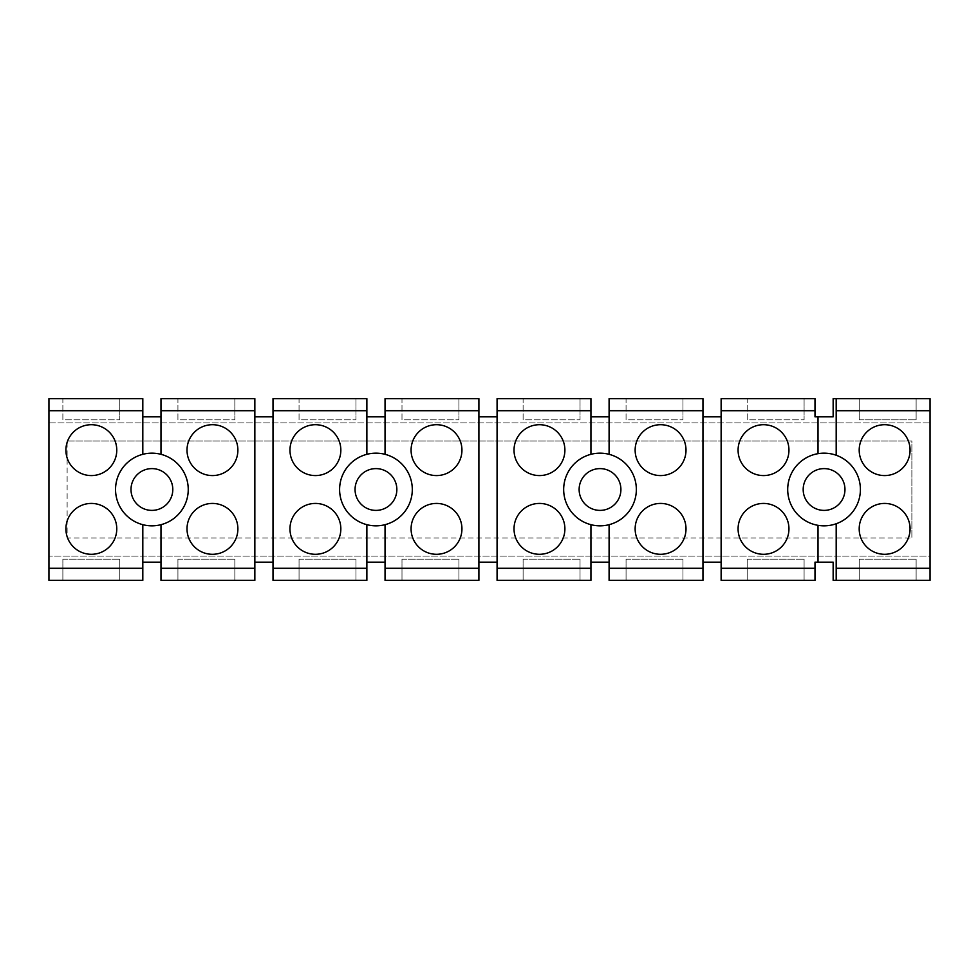<?xml version="1.0" encoding="UTF-8"?>
<svg xmlns="http://www.w3.org/2000/svg" width="979" height="979" viewBox="0 0 979 979"><rect width="100%" height="100%" fill="white"/><g stroke="black" fill="none" stroke-linecap="round" stroke-linejoin="round"><path stroke-width="0.73" stroke-dasharray="4.89 3.67" d="M590.937 454.317L590.937 416.834L609.097 416.834L609.097 454.317M590.937 416.834L590.937 398.661L497.075 398.661L497.075 580.339L590.937 580.339L590.937 562.166L609.097 562.166L609.097 524.683M609.097 416.834L609.097 398.661L702.959 398.661L702.959 416.834L721.131 416.834L721.131 398.661L814.993 398.661L814.993 416.834L833.153 416.834L833.153 398.661L930.05 398.661L930.05 422.891L48.95 422.891L48.95 398.661L142.812 398.661L142.812 416.834L160.984 416.834L160.984 398.661L254.846 398.661L254.846 416.834L273.006 416.834L273.006 398.661L366.868 398.661L366.868 416.834L385.041 416.834L385.041 398.661L478.902 398.661L478.902 416.834L497.075 416.834M523.104 398.661L580.033 398.661L580.033 419.856L580.033 398.661L523.104 398.661L523.104 419.856L580.033 419.856L523.104 419.856L523.104 398.661M636.35 489.5A36.333 36.333 0 0 0 600.017 453.167A36.333 36.333 0 0 0 563.684 489.5A36.333 36.333 0 0 0 600.017 525.833A36.333 36.333 0 0 0 636.35 489.5M626.058 398.661L682.975 398.661L682.975 419.856L682.975 398.661L626.058 398.661L626.058 419.856L682.975 419.856L626.058 419.856L626.058 398.661M747.173 398.661L804.089 398.661L804.089 419.856L804.089 398.661L747.173 398.661L747.173 419.856L804.089 419.856L747.173 419.856L747.173 398.661M721.131 416.834L721.131 580.339L814.993 580.339L814.993 562.166L833.153 562.166L833.153 580.339L930.05 580.339L930.05 556.109L48.95 556.109L48.95 422.891L930.05 422.891L930.05 556.109L48.95 556.109L48.95 580.339L142.812 580.339L142.812 562.166L160.984 562.166L160.984 580.339L254.846 580.339L254.846 562.166L273.006 562.166L273.006 416.834M609.097 562.166L609.097 580.339L702.959 580.339L702.959 562.166L721.131 562.166M702.959 416.834L702.959 562.166M273.006 562.166L273.006 580.339L366.868 580.339L366.868 562.166L385.041 562.166L385.041 580.339L478.902 580.339L478.902 562.166L497.075 562.166M478.902 416.834L478.902 562.166M401.99 398.661L458.918 398.661L458.918 419.856L458.918 398.661L401.99 398.661L401.99 419.856L458.918 419.856L401.99 419.856L401.99 398.661M385.041 416.834L385.041 454.317M366.868 416.834L366.868 454.317M299.048 398.661L355.977 398.661L355.977 419.856L355.977 398.661L299.048 398.661L299.048 419.856L355.977 419.856L299.048 419.856L299.048 398.661M254.846 416.834L254.846 562.166M177.933 398.661L234.862 398.661L234.862 419.856L234.862 398.661L177.933 398.661L177.933 419.856L234.862 419.856L177.933 419.856L177.933 398.661M160.984 416.834L160.984 454.317M142.812 416.834L142.812 454.317M62.876 398.661L119.805 398.661L119.805 419.856L119.805 398.661L62.876 398.661L62.876 419.856L119.805 419.856L62.876 419.856L62.876 398.661M859.195 398.661L859.195 419.856L859.195 398.661L916.124 398.661L916.124 419.856L916.124 398.661M590.937 524.683L590.937 562.166M514.024 528.856A25.43 25.43 0 0 0 539.453 554.298A25.43 25.43 0 0 0 564.895 528.856A25.43 25.43 0 0 0 539.453 503.426A25.43 25.43 0 0 0 514.024 528.856M514.024 450.144A25.43 25.43 0 0 0 539.453 475.574A25.43 25.43 0 0 0 564.895 450.144A25.43 25.43 0 0 0 539.453 424.702A25.43 25.43 0 0 0 514.024 450.144M635.138 528.856A25.43 25.43 0 0 0 660.568 554.298A25.43 25.43 0 0 0 686.01 528.856A25.43 25.43 0 0 0 660.568 503.426A25.43 25.43 0 0 0 635.138 528.856M635.138 450.144A25.43 25.43 0 0 0 660.568 475.574A25.43 25.43 0 0 0 686.01 450.144A25.43 25.43 0 0 0 660.568 424.702A25.43 25.43 0 0 0 635.138 450.144M747.173 580.339L747.173 559.144L747.173 580.339L804.089 580.339L804.089 559.144L804.089 580.339M626.058 580.339L626.058 559.144L626.058 580.339L682.975 580.339L682.975 559.144L682.975 580.339M523.104 580.339L523.104 559.144L523.104 580.339L580.033 580.339L580.033 559.144L580.033 580.339M401.99 580.339L401.99 559.144L401.99 580.339L458.918 580.339L458.918 559.144L458.918 580.339M412.294 489.5A36.333 36.333 0 0 0 375.96 453.167A36.333 36.333 0 0 0 339.627 489.5A36.333 36.333 0 0 0 375.96 525.833A36.333 36.333 0 0 0 412.294 489.5M299.048 580.339L299.048 559.144L299.048 580.339L355.977 580.339L355.977 559.144L355.977 580.339M177.933 580.339L177.933 559.144L177.933 580.339L234.862 580.339L234.862 559.144L234.862 580.339M188.225 489.5A36.333 36.333 0 0 0 151.892 453.167A36.333 36.333 0 0 0 115.559 489.5A36.333 36.333 0 0 0 151.892 525.833A36.333 36.333 0 0 0 188.225 489.5M62.876 580.339L62.876 559.144L62.876 580.339L119.805 580.339L119.805 559.144L119.805 580.339M859.195 580.339L859.195 559.144L859.195 580.339L916.124 580.339L916.124 559.144L916.124 580.339M836.188 398.661L836.188 455.247M818.016 416.834L818.016 453.669M859.195 419.856L916.124 419.856L859.195 419.856M366.868 524.683L366.868 562.166M385.041 524.683L385.041 562.166M142.812 524.683L142.812 562.166M160.984 524.683L160.984 562.166M818.016 525.331L818.016 562.166M860.406 489.5A36.333 36.333 0 0 0 824.073 453.167A36.333 36.333 0 0 0 787.74 489.5A36.333 36.333 0 0 0 824.073 525.833A36.333 36.333 0 0 0 860.406 489.5M738.08 528.856A25.43 25.43 0 0 0 763.522 554.298A25.43 25.43 0 0 0 788.952 528.856A25.43 25.43 0 0 0 763.522 503.426A25.43 25.43 0 0 0 738.08 528.856M738.08 450.144A25.43 25.43 0 0 0 763.522 475.574A25.43 25.43 0 0 0 788.952 450.144A25.43 25.43 0 0 0 763.522 424.702A25.43 25.43 0 0 0 738.08 450.144M747.173 559.144L804.089 559.144L747.173 559.144M626.058 559.144L682.975 559.144L626.058 559.144M523.104 559.144L580.033 559.144L523.104 559.144M411.082 528.856A25.43 25.43 0 0 0 436.512 554.298A25.43 25.43 0 0 0 461.941 528.856A25.43 25.43 0 0 0 436.512 503.426A25.43 25.43 0 0 0 411.082 528.856M411.082 450.144A25.43 25.43 0 0 0 436.512 475.574A25.43 25.43 0 0 0 461.941 450.144A25.43 25.43 0 0 0 436.512 424.702A25.43 25.43 0 0 0 411.082 450.144M401.99 559.144L458.918 559.144L401.99 559.144M289.968 528.856A25.43 25.43 0 0 0 315.397 554.298A25.43 25.43 0 0 0 340.839 528.856A25.43 25.43 0 0 0 315.397 503.426A25.43 25.43 0 0 0 289.968 528.856M289.968 450.144A25.43 25.43 0 0 0 315.397 475.574A25.43 25.43 0 0 0 340.839 450.144A25.43 25.43 0 0 0 315.397 424.702A25.43 25.43 0 0 0 289.968 450.144M299.048 559.144L355.977 559.144L299.048 559.144M187.013 528.856A25.43 25.43 0 0 0 212.455 554.298A25.43 25.43 0 0 0 237.885 528.856A25.43 25.43 0 0 0 212.455 503.426A25.43 25.43 0 0 0 187.013 528.856M187.013 450.144A25.43 25.43 0 0 0 212.455 475.574A25.43 25.43 0 0 0 237.885 450.144A25.43 25.43 0 0 0 212.455 424.702A25.43 25.43 0 0 0 187.013 450.144M177.933 559.144L234.862 559.144L177.933 559.144M65.911 528.856A25.43 25.43 0 0 0 91.341 554.298A25.43 25.43 0 0 0 116.77 528.856A25.43 25.43 0 0 0 91.341 503.426A25.43 25.43 0 0 0 65.911 528.856M65.911 450.144A25.43 25.43 0 0 0 91.341 475.574A25.43 25.43 0 0 0 116.77 450.144A25.43 25.43 0 0 0 91.341 424.702A25.43 25.43 0 0 0 65.911 450.144M62.876 559.144L119.805 559.144L62.876 559.144M836.188 523.753L836.188 580.339M859.195 528.856A25.43 25.43 0 0 0 884.637 554.298A25.43 25.43 0 0 0 910.066 528.856A25.43 25.43 0 0 0 884.637 503.426A25.43 25.43 0 0 0 859.195 528.856M859.195 450.144A25.43 25.43 0 0 0 884.637 475.574A25.43 25.43 0 0 0 910.066 450.144A25.43 25.43 0 0 0 884.637 424.702A25.43 25.43 0 0 0 859.195 450.144M859.195 559.144L916.124 559.144L859.195 559.144M131.002 489.5A20.889 20.889 0 0 0 151.892 510.389A20.889 20.889 0 0 0 172.793 489.5A20.889 20.889 0 0 0 151.892 468.611A20.889 20.889 0 0 0 131.002 489.5M355.059 489.5A20.889 20.889 0 0 0 375.96 510.389A20.889 20.889 0 0 0 396.85 489.5A20.889 20.889 0 0 0 375.96 468.611A20.889 20.889 0 0 0 355.059 489.5M803.184 489.5A20.889 20.889 0 0 0 824.073 510.389A20.889 20.889 0 0 0 844.963 489.5A20.889 20.889 0 0 0 824.073 468.611A20.889 20.889 0 0 0 803.184 489.5M579.127 489.5A20.889 20.889 0 0 0 600.017 510.389A20.889 20.889 0 0 0 620.906 489.5A20.889 20.889 0 0 0 600.017 468.611A20.889 20.889 0 0 0 579.127 489.5M67.123 441.052L911.877 441.052L911.877 537.948L911.877 441.052L67.123 441.052L67.123 537.948L911.877 537.948L67.123 537.948L67.123 441.052"/><path stroke-width="1.47" d="M590.937 416.834L609.097 416.834M590.937 454.317A36.333 36.333 0 0 0 590.937 524.683L590.937 580.339L497.075 580.339L497.075 398.661L590.937 398.661L590.937 454.317A36.333 36.333 0 0 1 609.097 454.317L609.097 410.715L702.959 410.715L702.959 580.339L609.097 580.339L609.097 568.285L702.959 568.285M702.959 410.715L702.959 398.661L609.097 398.661L609.097 410.715M514.024 528.856A25.43 25.43 0 0 1 539.453 503.426A25.43 25.43 0 0 1 564.895 528.856A25.43 25.43 0 0 1 539.453 554.298A25.43 25.43 0 0 1 514.024 528.856M514.024 450.144A25.43 25.43 0 0 1 539.453 424.702A25.43 25.43 0 0 1 564.895 450.144A25.43 25.43 0 0 1 539.453 475.574A25.43 25.43 0 0 1 514.024 450.144M590.937 524.683A36.333 36.333 0 0 0 636.35 489.5A36.333 36.333 0 0 0 609.097 454.317M609.097 524.683L609.097 568.285M635.138 528.856A25.43 25.43 0 0 1 660.568 503.426A25.43 25.43 0 0 1 686.01 528.856A25.43 25.43 0 0 1 660.568 554.298A25.43 25.43 0 0 1 635.138 528.856M635.138 450.144A25.43 25.43 0 0 1 660.568 424.702A25.43 25.43 0 0 1 686.01 450.144A25.43 25.43 0 0 1 660.568 475.574A25.43 25.43 0 0 1 635.138 450.144M836.188 398.661L833.153 398.661L833.153 416.834L814.993 416.834L814.993 398.661L721.131 398.661L721.131 580.339L814.993 580.339L814.993 562.166L833.153 562.166L833.153 580.339L930.05 580.339L930.05 398.661L836.188 398.661L836.188 455.247A36.333 36.333 0 0 1 836.188 523.753L836.188 580.339M702.959 416.834L721.131 416.834M478.902 416.834L497.075 416.834M366.868 454.317A36.333 36.333 0 0 0 366.868 524.683L366.868 580.339L273.006 580.339L273.006 398.661L366.868 398.661L366.868 454.317A36.333 36.333 0 0 1 385.041 454.317L385.041 398.661L478.902 398.661L478.902 580.339L385.041 580.339L385.041 568.285L478.902 568.285M366.868 416.834L385.041 416.834M254.846 416.834L273.006 416.834M142.812 454.317A36.333 36.333 0 0 0 142.812 524.683L142.812 580.339L48.95 580.339L48.95 398.661L142.812 398.661L142.812 454.317A36.333 36.333 0 0 1 160.984 454.317L160.984 398.661L254.846 398.661L254.846 580.339L160.984 580.339L160.984 568.285L254.846 568.285M142.812 416.834L160.984 416.834M859.195 398.661L916.124 398.661M579.127 489.5A20.889 20.889 0 0 0 600.017 510.389A20.889 20.889 0 0 0 620.906 489.5A20.889 20.889 0 0 0 600.017 468.611A20.889 20.889 0 0 0 579.127 489.5M702.959 562.166L721.131 562.166M818.016 562.166L818.016 525.331A36.333 36.333 0 0 1 818.016 453.669A36.333 36.333 0 0 1 836.188 455.247M818.016 416.834L818.016 453.669M738.08 528.856A25.43 25.43 0 0 1 763.522 503.426A25.43 25.43 0 0 1 788.952 528.856A25.43 25.43 0 0 1 763.522 554.298A25.43 25.43 0 0 1 738.08 528.856M738.08 450.144A25.43 25.43 0 0 1 763.522 424.702A25.43 25.43 0 0 1 788.952 450.144A25.43 25.43 0 0 1 763.522 475.574A25.43 25.43 0 0 1 738.08 450.144M747.173 580.339L804.089 580.339M626.058 580.339L682.975 580.339M478.902 562.166L497.075 562.166M523.104 580.339L580.033 580.339M385.041 454.317A36.333 36.333 0 0 1 385.041 524.683L385.041 568.285M411.082 528.856A25.43 25.43 0 0 1 436.512 503.426A25.43 25.43 0 0 1 461.941 528.856A25.43 25.43 0 0 1 436.512 554.298A25.43 25.43 0 0 1 411.082 528.856M411.082 450.144A25.43 25.43 0 0 1 436.512 424.702A25.43 25.43 0 0 1 461.941 450.144A25.43 25.43 0 0 1 436.512 475.574A25.43 25.43 0 0 1 411.082 450.144M401.99 580.339L458.918 580.339M289.968 528.856A25.43 25.43 0 0 1 315.397 503.426A25.43 25.43 0 0 1 340.839 528.856A25.43 25.43 0 0 1 315.397 554.298A25.43 25.43 0 0 1 289.968 528.856M289.968 450.144A25.43 25.43 0 0 1 315.397 424.702A25.43 25.43 0 0 1 340.839 450.144A25.43 25.43 0 0 1 315.397 475.574A25.43 25.43 0 0 1 289.968 450.144M254.846 562.166L273.006 562.166M299.048 580.339L355.977 580.339M160.984 454.317A36.333 36.333 0 0 1 160.984 524.683L160.984 568.285M187.013 528.856A25.43 25.43 0 0 1 212.455 503.426A25.43 25.43 0 0 1 237.885 528.856A25.43 25.43 0 0 1 212.455 554.298A25.43 25.43 0 0 1 187.013 528.856M187.013 450.144A25.43 25.43 0 0 1 212.455 424.702A25.43 25.43 0 0 1 237.885 450.144A25.43 25.43 0 0 1 212.455 475.574A25.43 25.43 0 0 1 187.013 450.144M177.933 580.339L234.862 580.339M65.911 528.856A25.43 25.43 0 0 1 91.341 503.426A25.43 25.43 0 0 1 116.77 528.856A25.43 25.43 0 0 1 91.341 554.298A25.43 25.43 0 0 1 65.911 528.856M65.911 450.144A25.43 25.43 0 0 1 91.341 424.702A25.43 25.43 0 0 1 116.77 450.144A25.43 25.43 0 0 1 91.341 475.574A25.43 25.43 0 0 1 65.911 450.144M62.876 580.339L119.805 580.339M859.195 528.856A25.43 25.43 0 0 1 884.637 503.426A25.43 25.43 0 0 1 910.066 528.856A25.43 25.43 0 0 1 884.637 554.298A25.43 25.43 0 0 1 859.195 528.856M859.195 450.144A25.43 25.43 0 0 1 884.637 424.702A25.43 25.43 0 0 1 910.066 450.144A25.43 25.43 0 0 1 884.637 475.574A25.43 25.43 0 0 1 859.195 450.144M859.195 580.339L916.124 580.339M590.937 562.166L609.097 562.166M366.868 562.166L385.041 562.166M142.812 562.166L160.984 562.166M818.016 525.331A36.333 36.333 0 0 0 836.188 523.753M366.868 524.683A36.333 36.333 0 0 0 385.041 524.683M355.059 489.5A20.889 20.889 0 0 0 375.96 510.389A20.889 20.889 0 0 0 396.85 489.5A20.889 20.889 0 0 0 375.96 468.611A20.889 20.889 0 0 0 355.059 489.5M142.812 524.683A36.333 36.333 0 0 0 160.984 524.683M131.002 489.5A20.889 20.889 0 0 0 151.892 510.389A20.889 20.889 0 0 0 172.793 489.5A20.889 20.889 0 0 0 151.892 468.611A20.889 20.889 0 0 0 131.002 489.5M803.184 489.5A20.889 20.889 0 0 0 824.073 510.389A20.889 20.889 0 0 0 844.963 489.5A20.889 20.889 0 0 0 824.073 468.611A20.889 20.889 0 0 0 803.184 489.5M497.075 410.715L590.937 410.715M497.075 568.285L590.937 568.285M721.131 410.715L814.993 410.715M721.131 568.285L814.993 568.285M385.041 410.715L478.902 410.715M273.006 410.715L366.868 410.715M273.006 568.285L366.868 568.285M160.984 410.715L254.846 410.715M48.95 410.715L142.812 410.715M48.95 568.285L142.812 568.285M836.188 410.715L930.05 410.715M836.188 568.285L930.05 568.285"/></g></svg>
